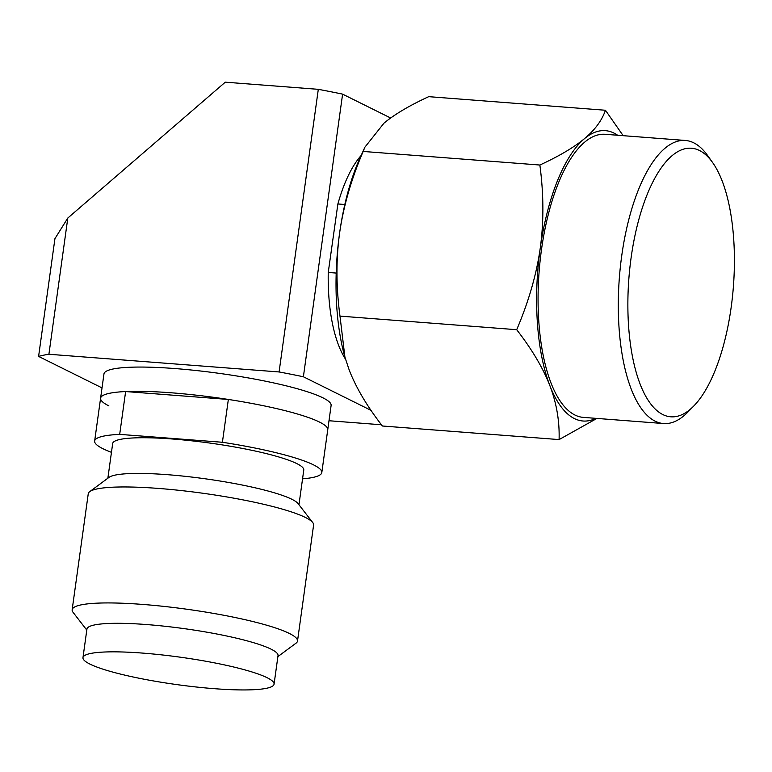 <?xml version="1.0" encoding="UTF-8"?>
<svg xmlns="http://www.w3.org/2000/svg" width="772" height="772" viewBox="0 0 772 772"><rect width="100%" height="100%" fill="white"/><g stroke="black" fill="none" stroke-linecap="round" stroke-linejoin="round"><path stroke-width="1.16" d="M302.556 478.833A114.661 16.415 -172.1 0 0 321.808 472.551L331.111 405.464A114.661 16.415 -172.1 0 0 322.85 397.792A114.661 16.415 -172.1 0 0 196.947 370.608A114.661 16.415 -172.1 0 0 103.959 373.938L100.592 398.207A114.661 16.415 -172.1 0 1 193.589 394.868A114.661 16.415 -172.1 0 1 319.483 422.062A114.661 16.415 7.9 0 1 327.743 429.724A114.661 16.415 7.9 0 0 228.348 399.452L125.624 391.549A114.661 16.415 7.9 0 0 100.592 398.207A114.661 16.415 -172.1 0 0 108.852 405.869M102.02 387.901L38.6 356.413A191.002 27.348 -172.1 0 1 48.906 354.261L279.088 371.959A191.002 27.348 -172.1 0 1 303.386 376.765L371.004 410.347M328.988 420.74L381.445 424.774M390.651 118L342.604 94.136A191.002 27.348 -172.1 0 0 318.305 89.33L225.279 82.179L67.811 218.032L54.937 238.654L38.6 356.413M67.811 218.032L48.906 354.261M342.604 94.136L303.386 376.765M318.305 89.33L279.088 371.959M321.808 472.551A114.661 16.415 -172.1 0 0 222.404 442.269L119.689 434.375A114.661 16.415 -172.1 0 0 94.647 441.024A114.661 16.415 -172.1 0 0 102.908 448.696A114.661 16.415 -172.1 0 0 111.457 452.324M222.404 442.269L228.348 399.452M119.689 434.375L125.624 391.549M107.868 478.215L112.673 443.524A96.461 13.809 -172.1 0 1 190.906 440.725A96.461 13.809 -172.1 0 1 296.824 463.596A96.461 13.809 7.9 0 1 303.772 470.042L298.967 504.734M89.755 491.619A113.754 16.289 -172.1 0 1 188.59 491.407A113.754 16.289 -172.1 0 1 305.403 517.452A113.754 16.289 7.9 0 1 312.737 522.557L298.088 503.614A96.461 13.809 7.9 0 0 291.874 499.281A96.461 13.809 -172.1 0 0 192.817 477.192A96.461 13.809 -172.1 0 0 109.006 477.376L89.755 491.619A113.754 16.289 -172.1 0 0 88.249 493.79L72.153 609.764A113.754 16.289 -172.1 0 0 73.012 612.264L86.792 630.087M312.737 522.557A113.754 16.289 7.9 0 1 313.596 525.057L297.51 641.03A113.754 16.289 7.9 0 1 295.994 643.201L277.891 656.596M297.51 641.03A113.754 16.289 7.9 0 0 289.307 633.426A113.754 16.289 -172.1 0 0 164.407 606.454A113.754 16.289 -172.1 0 0 72.153 609.764M271.078 649.156A96.461 13.809 7.9 0 1 278.026 655.602L274.07 684.156A96.461 13.809 7.9 0 1 195.837 686.955A96.461 13.809 7.9 0 1 89.919 664.084A96.461 13.809 -172.1 0 1 82.971 657.638L86.927 629.083A96.461 13.809 -172.1 0 1 165.16 626.285A96.461 13.809 -172.1 0 1 271.078 649.156M274.07 684.156A96.461 13.809 7.9 0 0 267.112 677.7A96.461 13.809 -172.1 0 0 161.203 654.83A96.461 13.809 -172.1 0 0 82.971 657.638M631.207 257.028A134.685 52.419 94.4 0 0 662.569 414.429A134.685 52.419 94.4 0 0 693.864 405.927A134.685 52.419 94.4 0 0 733.4 286.537A134.685 52.419 94.4 0 0 712.575 162.496A134.685 52.419 94.4 0 0 699.702 150.608A134.685 52.419 94.4 0 0 631.207 257.028M712.575 162.496L707.586 155.5A141.971 55.256 94.4 0 0 694.018 142.965A141.971 55.256 94.4 0 0 685.333 140.456A141.971 55.256 94.4 0 0 621.817 255.136A141.971 55.256 94.4 0 0 654.878 421.039A141.971 55.256 94.4 0 0 663.573 423.548A141.971 55.256 94.4 0 0 687.862 412.084L693.864 405.927M596.92 418.424L559.092 439.586C559.642 421.087 556.554 403.08 549.838 385.556A145.609 56.665 94.4 0 0 574.136 418.443A145.609 56.665 94.4 0 0 595.887 418.347M345.499 359.154A114.661 44.622 -85.6 0 1 328.245 272.448L336.196 273.066M361.122 155.519A114.661 44.622 -85.6 0 0 337.885 203.962L328.245 272.448M337.885 203.962L344.823 204.503M344.64 356.114A145.609 56.665 -85.6 0 1 339.632 232.864A145.609 56.665 -85.6 0 1 359.868 158.289L364.867 147.23L384.002 123.134C394.627 114.324 409.536 105.503 428.73 96.664L605.441 110.251L623.168 135.679M559.092 439.586L382.381 425.999C367.183 406.448 356.133 387.824 349.243 370.135L344.92 357.137L339.989 316.115C336.1 287.116 335.974 259.363 339.632 232.864C343.434 206.365 351.279 179.229 363.158 151.447L364.867 147.22M617.648 135.254A145.609 56.665 94.4 0 0 584.597 138.555A145.609 56.665 -85.6 0 0 540.226 248.285A145.609 56.665 -85.6 0 0 549.838 385.556C543.034 368.032 531.985 349.407 516.7 329.702C528.637 301.678 536.482 274.543 540.226 248.285C543.874 222.018 543.758 194.264 539.869 165.034C559.179 156.118 574.098 147.288 584.597 138.555C595.009 129.821 601.957 120.384 605.441 110.251M539.869 165.034L363.158 151.447M663.573 423.548L583.333 417.382A141.971 55.256 -85.6 0 1 574.638 414.873A141.971 55.256 94.4 0 1 540.178 260.232A141.971 55.256 94.4 0 1 605.094 134.289L685.333 140.456M516.7 329.702L339.989 316.115M94.647 441.024L100.592 398.207"/></g></svg>
